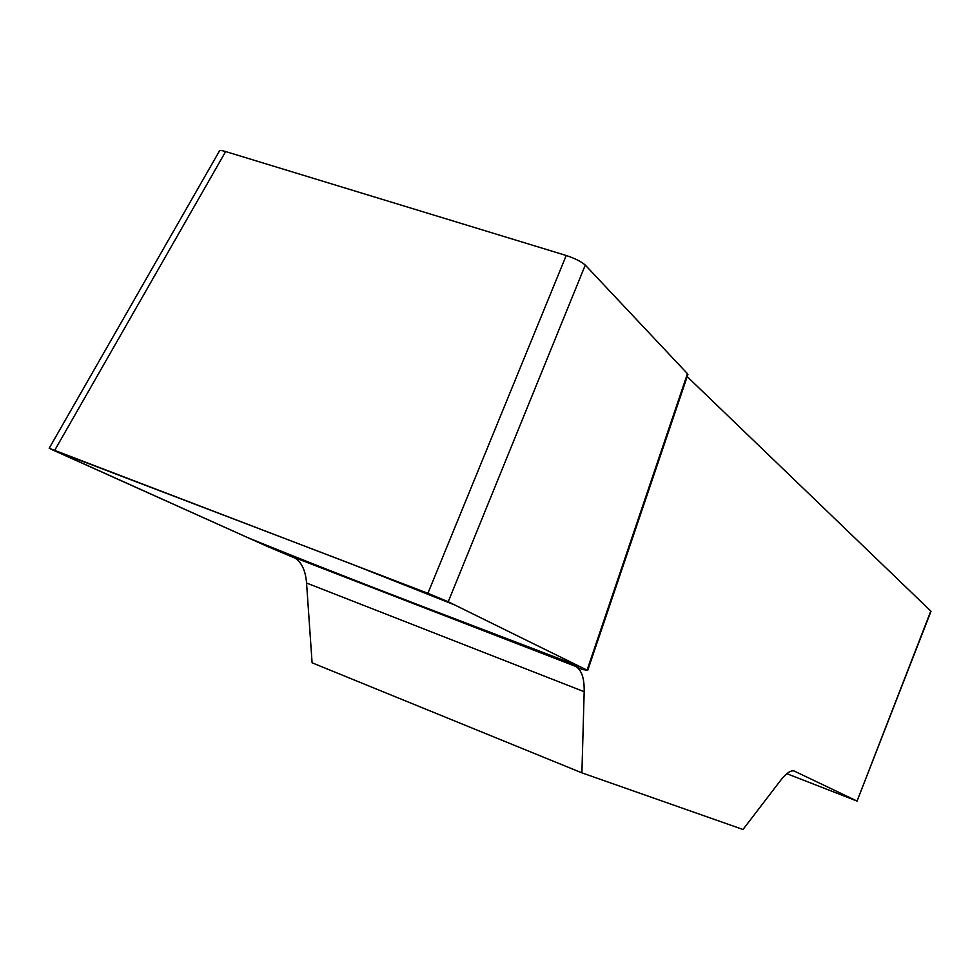 <?xml version="1.0" encoding="UTF-8"?>
<svg xmlns="http://www.w3.org/2000/svg" width="980" height="980" viewBox="0 0 980 980"><rect width="100%" height="100%" fill="white"/><g stroke="black" fill="none" stroke-linecap="round" stroke-linejoin="round"><path stroke-width="1.47" d="M786.842 773.698L857.059 801.077L930.816 611.067L687.201 376.626M856.826 800.954L794.106 770.99C790.652 770.133 786.132 773.318 780.509 780.521L743.011 829.484L581.899 772.853L584.178 691.696C584.448 678.062 581.508 669.585 575.358 666.265L582.132 669.511L587.081 670.136L448.215 601.757L427.905 593.292L49.184 448.277L267.258 546.399L295.433 558.294M575.358 666.265L293.204 557.057C301.044 560.989 305.49 569.637 306.556 583.027L312.093 662.811L581.899 772.853M219.202 151.41C218.969 150.173 221.113 150.222 225.645 151.557L54.819 450.126M427.905 593.292L566.22 255.498L225.645 151.557M566.22 255.498C575.04 258.438 581.385 261.636 585.28 265.09L448.215 601.757M587.081 670.136L687.458 373.686L585.28 265.09M687.458 373.686L687.789 374.887M52.136 449.71L350.08 563.427L454.475 604.844L579.425 666.363L415.973 603.937C352.69 579.67 296.707 557.62 248.05 537.763L52.136 449.71M584.178 691.696L306.556 583.027M931 611.336L857.059 801.077M687.936 374.434L587.694 670.467M49.417 447.86L219.434 151.006"/></g></svg>
